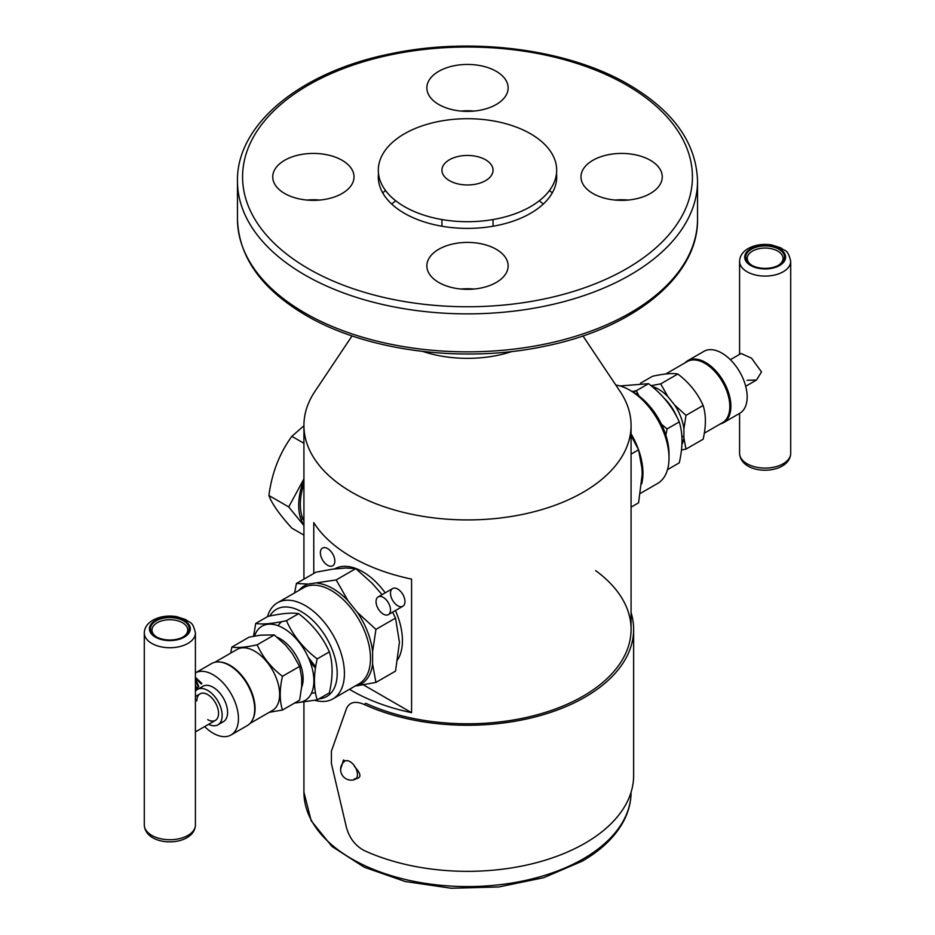 <?xml version="1.0" encoding="UTF-8"?>
<svg xmlns="http://www.w3.org/2000/svg" width="935" height="935" viewBox="0 0 935 935"><rect width="100%" height="100%" fill="white"/><g stroke="black" fill="none" stroke-linecap="round" stroke-linejoin="round"><path stroke-width="1.4" d="M320.378 552.749A10.227 5.902 -120 0 0 324.842 563.034A10.227 5.902 -120 0 0 332.72 565.78A10.227 5.902 -120 0 0 334.847 561.093A10.227 5.902 -120 0 0 330.382 550.808A10.227 5.902 -120 0 0 322.505 548.062A10.227 5.902 -120 0 0 320.378 552.749M313.774 573.459L313.774 522.642A163.578 94.447 180 0 0 411.575 579.104L411.575 712.669L363.341 684.817M397.679 659.642A56.229 32.468 -120 0 0 402.436 640.604A56.229 32.468 -120 0 0 395.435 610.543M385.208 592.837A56.229 32.468 -120 0 0 334.788 568.831M390.503 593.234A10.227 5.902 -120 0 0 397.737 605.751A10.227 5.902 -120 0 0 404.96 601.579A10.227 5.902 -120 0 0 397.737 589.062A10.227 5.902 -120 0 0 390.503 593.234M352.063 335.899L314.908 391.449A163.578 94.447 0 0 0 303.922 425.472A163.578 94.447 0 0 0 404.902 512.731A163.578 94.447 0 0 0 583.171 492.254A163.578 94.447 0 0 0 631.078 425.472A163.578 94.447 0 0 0 620.092 391.449L582.937 335.899M349.48 689.317A163.578 94.447 0 0 0 411.575 712.669M512.088 351.478A89.456 51.647 180 0 1 422.912 351.478M461.037 289.032A40.637 23.468 180 0 1 473.963 289.032M306.914 200.055A40.637 23.468 180 0 1 319.828 200.055M461.037 111.066A40.637 23.468 180 0 1 473.963 111.066M615.172 200.055A40.637 23.468 180 0 1 628.086 200.055M650.363 160.294A40.637 23.468 180 0 1 662.26 176.89A40.637 23.468 180 0 1 637.179 198.571A40.637 23.468 180 0 1 592.883 193.475A40.637 23.468 180 0 1 580.986 176.89A40.637 23.468 180 0 1 606.067 155.21A40.637 23.468 180 0 1 650.363 160.294M438.76 71.317A40.637 23.468 180 0 1 483.056 66.233A40.637 23.468 180 0 1 508.137 87.902A40.637 23.468 180 0 1 496.24 104.498A40.637 23.468 180 0 1 451.944 109.582A40.637 23.468 180 0 1 426.863 87.902A40.637 23.468 180 0 1 438.76 71.317M284.637 193.475A40.637 23.468 180 0 1 272.74 176.89A40.637 23.468 180 0 1 297.821 155.21A40.637 23.468 180 0 1 342.117 160.294A40.637 23.468 180 0 1 354.014 176.89A40.637 23.468 180 0 1 328.933 198.571A40.637 23.468 180 0 1 284.637 193.475M496.24 282.464A40.637 23.468 180 0 1 451.944 287.548A40.637 23.468 180 0 1 426.863 265.867A40.637 23.468 180 0 1 438.76 249.283A40.637 23.468 180 0 1 483.056 244.199A40.637 23.468 180 0 1 508.137 265.867A40.637 23.468 180 0 1 496.24 282.464M378.488 173.548A89.199 51.507 0 0 0 430.708 223.804A89.199 51.507 0 0 0 530.577 213.309A89.199 51.507 0 0 0 556.512 173.548M354.622 568.036L354.026 568.386M530.577 206.623A89.199 51.507 180 0 1 404.423 206.623A89.199 51.507 180 0 1 404.423 133.798A89.199 51.507 180 0 1 530.577 133.798A89.199 51.507 180 0 1 530.577 206.623M485.569 159.78A25.561 14.761 0 0 0 457.718 156.577A25.561 14.761 0 0 0 441.939 170.205A25.561 14.761 0 0 0 449.431 180.642A25.561 14.761 0 0 0 477.282 183.844A25.561 14.761 0 0 0 493.061 170.205A25.561 14.761 0 0 0 485.569 159.78M318.987 698.831A50.35 29.067 -120 0 0 336.039 662.424A50.35 29.067 -120 0 0 301.584 611.806A50.35 29.067 -120 0 0 269.829 616.001M281.844 621.623A37.061 21.4 -120 0 0 278.198 625.772M313.412 686.758A37.061 21.4 -120 0 0 314.686 686.687M314.966 700.338A55.469 32.024 -120 0 0 332.93 698.866A55.469 32.024 -120 0 0 341.439 654.418A55.469 32.024 -120 0 0 305.196 605.541A55.469 32.024 -120 0 0 277.473 602.794A55.469 32.024 -120 0 0 267.48 616.644M299.118 590.301A56.743 32.76 60 0 1 308.293 584.059L336.179 579.934L348.065 600.808L357.369 612.39A56.743 32.76 60 0 1 372.598 651.637L372.598 664.037A56.743 32.76 60 0 1 357.369 685.706L355.265 685.974M308.246 657.293A56.743 32.76 60 0 0 308.293 657.375L315.679 666.83M308.293 584.059L296.418 583.487L294.583 592.919M357.369 685.706L375.94 682.41L372.598 664.037M372.598 651.637L375.94 629.395L357.369 612.39M382.088 594.637L372.188 583.346L355.767 568.62L345.611 568.001L332.428 569.181L316.007 572.173L296.418 583.487M375.94 629.395L395.528 618.093L399.444 642.333L395.528 671.108L375.94 682.41M395.528 618.093L392.63 612.156M355.767 568.62L336.179 579.934M257.172 644.823L274.306 634.935L260.362 635.157L249.002 637.191L231.868 647.09C237.303 648.06 245.741 647.312 257.172 644.823C262.606 657.048 271.045 667.543 282.475 676.297C279.471 689.282 279.471 700.525 282.475 710.039L269.28 712.295M230.7 653.121L231.868 647.09M274.306 634.935L285.666 645.255L292.421 653.67L299.609 666.41L301.689 677.559L301.689 686.582L299.609 700.151L282.475 710.039M299.609 666.41L282.475 676.297M214.781 662.307L237.069 649.439A35.273 20.36 -120 0 1 254.706 651.192A35.273 20.36 60 0 1 277.742 682.269A35.273 20.36 60 0 1 272.342 710.53L250.054 723.398M252.66 719.541A35.273 20.36 -120 0 0 230.127 665.381A35.273 20.36 -120 0 0 219.433 661.992M277.099 637.202A32.713 18.887 -120 0 1 280.009 638.663A32.713 18.887 60 0 1 301.631 687.342M255.746 623.423L267.913 616.399C281.797 613.383 292.036 612.472 298.639 613.664C312.524 624.288 322.762 637.027 329.354 651.882C333 663.429 333 677.08 329.354 692.847L317.187 699.871C313.541 688.324 313.541 674.661 317.187 658.906C303.302 648.271 293.064 635.531 286.461 620.688C272.576 623.703 262.338 624.615 255.746 623.423L253.549 636.279M329.354 651.882L317.187 658.906M298.639 613.664L286.461 620.688M269.712 624.159L269.607 623.516M294.502 703.097L317.187 699.871M315.492 692.753L311.425 693.256M254.554 636.092A42.94 24.789 60 0 1 283.515 628.297A42.94 24.789 60 0 1 313.248 673.422A42.94 24.789 60 0 1 295.542 702.489M615.838 385.08A55.469 32.024 60 0 1 629.804 390.175L633.416 392.268A50.35 29.067 60 0 1 669.016 453.931L669.016 458.103A55.469 32.024 60 0 1 657.527 483.5L640.417 493.376M633.416 392.268L629.804 390.175A55.469 32.024 60 0 1 669.016 458.103M631.078 507.144L638.582 502.808L642.205 474.209L641.924 468.166L638.582 449.793L631.078 435.628M631.078 454.13L638.582 449.793M728.131 395.119A15.334 8.859 -120 0 0 728.739 393.249M715.824 370.879A15.334 8.859 -120 0 0 713.896 370.482M681.451 450.016L685.998 449.104L683.906 437.954L683.906 428.931L685.998 415.362L703.132 405.474C697.697 393.249 689.259 382.754 677.828 374C672.394 373.018 663.955 373.766 652.525 376.256L640.498 383.198M685.998 449.104L703.132 439.216C706.135 426.231 706.135 414.988 703.132 405.474M682.001 440.63L683.438 440.362M654.605 387.324L654.71 388.82M685.998 415.362L674.638 405.042L667.882 396.627L660.694 383.888L677.828 374M660.694 383.888L651.017 385.676M683.906 428.931A36.208 20.909 -120 0 0 674.638 405.042M681.907 444.534A36.208 20.909 -120 0 0 683.906 437.954M667.882 396.627A36.208 20.909 -120 0 0 651.929 386.435M655.634 387.756A35.273 20.36 -120 0 0 655.447 389.486M665.72 374L687.237 361.576A35.273 20.36 60 0 1 704.873 363.318A35.273 20.36 60 0 1 727.921 394.395A35.273 20.36 60 0 1 722.51 422.667L704.3 433.185M683.906 436.89A35.273 20.36 60 0 1 681.825 435.944M637.588 393.273A32.713 18.887 -120 0 0 636.49 394.196M637.179 394.663A32.713 18.887 60 0 1 637.857 393.799M636.454 390.877A35.717 20.617 -120 0 0 633.299 392.197M664.119 398.205A32.713 18.887 60 0 1 676.823 416.952M620.034 385.968L648.539 383.677C662.424 394.313 672.662 407.064 679.254 421.907C682.901 433.454 682.901 447.105 679.254 462.872L667.52 469.65M638.956 395.973L636.361 390.701L648.539 383.677M636.361 390.701L632.189 391.555M665.86 435.172L667.087 428.931L679.254 421.907M667.087 428.931L661.477 424.28M635.753 393.705A33.228 19.179 60 0 1 637.495 393.074M720.219 423.987A35.787 20.663 -120 0 0 723.491 422.69A35.787 20.663 -120 0 0 730.901 406.304A35.787 20.663 -120 0 0 715.287 370.295A35.787 20.663 -120 0 0 687.704 360.711A35.787 20.663 -120 0 0 684.946 362.897M723.491 422.69L739.76 413.293A35.787 20.663 -120 0 0 747.17 396.919A35.787 20.663 -120 0 0 731.544 360.91A35.787 20.663 -120 0 0 703.973 351.315L687.704 360.711M697.79 359.402A35.787 20.663 -120 0 0 697.498 360.349M728.704 414.392A35.787 20.663 -120 0 0 729.674 414.602M709.513 366.497A20.453 11.804 60 0 1 710.249 365.667A20.453 11.804 -120 0 0 709.513 366.497M730.469 400.694A20.453 11.804 60 0 1 729.382 400.916A20.453 11.804 -120 0 0 730.469 400.694M729.429 411.365L730.48 411.4M730.843 408.279L729.767 408.244M729.814 407.064L730.889 407.111M730.866 404.867L729.756 404.516M729.674 403.336L730.784 403.382M730.235 412.569L729.253 412.277M728.494 396.51A20.453 11.804 -120 0 0 729.779 397.059A20.453 11.804 60 0 1 728.494 396.51M713.043 368.074A20.453 11.804 -120 0 0 712.879 369.465A20.453 11.804 60 0 1 713.043 368.074M716.444 373.287A15.334 8.859 60 0 1 716.444 372.913A15.334 8.859 60 0 1 716.502 371.627M728.435 392.291A15.334 8.859 60 0 1 726.974 391.508M729.826 411.377L730.34 412.125M729.732 404.072L730.831 404.107M729.791 407.8L730.866 407.835M231.027 734.98A35.787 20.663 60 0 0 238.437 718.594A35.787 20.663 60 0 0 222.927 682.702A35.787 20.663 60 0 0 195.415 672.896L211.509 663.605A35.787 20.663 60 0 1 239.079 673.188A35.787 20.663 60 0 1 254.706 709.209A35.787 20.663 60 0 1 247.296 725.583L231.027 734.98A35.787 20.663 60 0 1 204.636 726.6M220.286 722.626A20.453 11.804 -120 0 0 227.591 712.33A20.453 11.804 -120 0 0 216.827 689.983A20.453 11.804 -120 0 0 200.569 688.476M195.415 680.622L198.278 687.003L198.816 686.477L195.415 678.88M195.415 678.366L201.329 684.023L201.878 683.497L195.415 677.326M195.415 687.202L196.712 688.277L196.292 690.287M197.542 689.375L197.811 688.113L195.415 686.126M222.168 715.462A20.453 11.804 60 0 1 208.622 724.298A20.453 11.804 -120 0 0 217.937 724.824A20.453 11.804 -120 0 0 222.168 715.462A20.453 11.804 -120 0 0 213.25 694.892A20.453 11.804 -120 0 0 197.484 689.411A20.453 11.804 -120 0 0 195.415 691.234A20.453 11.804 60 0 1 211.672 693.338A20.453 11.804 60 0 1 222.168 715.462M207.71 719.634A15.334 8.859 -120 0 0 218.556 713.382A15.334 8.859 -120 0 0 207.71 694.6A15.334 8.859 -120 0 0 196.864 700.853M155.397 620.454A20.453 11.804 0 0 0 155.397 637.144A20.453 11.804 0 0 0 184.312 637.144A20.453 11.804 0 0 0 184.312 620.454A20.453 11.804 0 0 0 155.397 620.454M156.122 636.723L157.209 637.354A17.894 10.332 0 0 0 182.512 637.354L183.599 636.723A19.425 11.22 180 0 1 156.122 636.723A19.425 11.22 180 0 1 156.122 620.863A19.425 11.22 180 0 1 183.599 620.863A19.425 11.22 180 0 1 183.599 636.723L182.512 637.354A17.894 10.332 0 0 0 182.582 637.308M183.038 637.039A17.894 10.332 0 0 0 182.243 622.593A17.894 10.332 0 0 0 157.209 622.745A17.894 10.332 0 0 0 156.683 637.039M747.065 380.276L756.485 380.031L761.522 371.931L751.553 358.199L741.104 353.5L730.364 359.694M779.603 265.493A20.453 11.804 0 0 0 779.603 248.803A20.453 11.804 0 0 0 750.688 248.803A20.453 11.804 0 0 0 750.688 265.493A20.453 11.804 0 0 0 779.603 265.493M751.401 265.084L752.488 265.704A17.894 10.332 0 0 0 777.791 265.704L778.878 265.084A19.425 11.22 180 0 1 751.401 265.084A19.425 11.22 180 0 1 751.401 249.224A19.425 11.22 180 0 1 778.878 249.224A19.425 11.22 180 0 1 778.878 265.084L777.791 265.704A17.894 10.332 0 0 0 777.862 265.669M778.317 265.388A17.894 10.332 0 0 0 777.523 250.942A17.894 10.332 0 0 0 752.488 251.094A17.894 10.332 0 0 0 751.962 265.388M631.078 612.577A166.138 95.919 180 0 1 633.638 629.337A166.138 95.919 180 0 1 539.764 715.707A166.138 95.919 180 0 1 364.229 704.476L365.819 703.319A163.578 94.447 0 0 0 583.171 696.119A163.578 94.447 0 0 0 595.642 570.63M633.638 629.337L633.638 775.431A166.138 95.919 180 0 1 539.764 861.789A166.138 95.919 180 0 1 364.229 850.558C355.312 845.789 349.386 838.064 346.429 827.381L331.411 763.661L331.411 751.144L346.429 708.753C349.386 702.068 355.312 700.642 364.229 704.476M345.085 760.973A166.138 95.919 180 0 1 343.519 759.968L340.585 769.388M354.33 778.867C361.763 778.528 361.763 774.355 354.33 766.349M383.28 614.108A10.227 5.902 60 0 1 376.595 605.097A10.227 5.902 60 0 1 378.161 596.904A10.227 5.902 60 0 1 383.28 597.407A10.227 5.902 -120 0 1 389.953 606.418A10.227 5.902 -120 0 1 388.387 614.611A10.227 5.902 -120 0 1 383.28 614.108M350.017 761.651A10.484 6.054 60 0 1 357.018 771.422A10.484 6.054 60 0 1 354.645 779.568A10.612 10.612 0 0 1 344.232 761.534A10.484 6.054 60 0 1 350.017 761.651M300.228 517.113A55.971 32.316 120 0 0 302.075 516.599M301.117 519.708L302.741 518.457M303.922 478.919L288.705 506.922L268.906 495.492C271.84 503.649 279.495 514.542 291.86 528.146L303.922 535.112M303.922 443.283L291.86 436.318C279.495 453.323 271.84 473.052 268.906 495.492M303.922 425.764L291.86 436.318M288.705 506.922L303.922 525.563M303.922 479.667A55.971 32.316 120 0 0 298.697 505.379A55.971 32.316 120 0 0 303.922 525.049M303.922 520.982A53.681 30.995 -60 0 1 300.322 504.433A53.681 30.995 -60 0 1 303.922 483.734M197.484 689.411L202.907 686.278A20.453 11.804 60 0 1 218.673 691.76A20.453 11.804 60 0 1 227.591 712.33A20.453 11.804 60 0 1 223.36 721.691L217.937 724.824M631.078 792.19A163.578 94.447 180 0 1 583.171 858.903A163.578 94.447 180 0 1 404.902 879.379A163.578 94.447 180 0 1 303.922 792.12L303.922 702.267M543.247 204.087A89.456 51.647 0 0 0 539.308 200.768M395.692 200.768A89.456 51.647 0 0 0 391.753 204.087M385.5 190.495A99.683 57.549 0 0 0 382.731 192.937M552.269 192.937A99.683 57.549 0 0 0 549.5 190.495M308.457 268.719A224.926 129.86 180 0 1 308.457 85.062A224.926 129.86 180 0 1 626.543 85.062A224.926 129.86 180 0 1 626.543 268.719A224.926 129.86 180 0 1 308.457 268.719M304.845 312.956A230.033 132.805 0 0 0 555.53 341.742A230.033 132.805 0 0 0 697.533 219.047L697.533 181.063A230.033 132.805 180 0 1 555.53 303.758A230.033 132.805 180 0 1 304.845 274.972A230.033 132.805 180 0 1 237.467 181.063L237.467 219.047A230.033 132.805 0 0 0 304.845 312.956M332.93 698.866L359.005 683.812A55.469 32.024 -120 0 0 367.502 639.376A55.469 32.024 -120 0 0 331.27 590.499A55.469 32.024 -120 0 0 303.536 587.753L277.473 602.794M348.065 600.808A56.743 32.76 -120 0 0 317.608 583.23M315.481 668.116A55.469 32.024 60 0 1 311.659 663.686A55.469 32.024 60 0 1 310.034 661.606M298.288 641.258A55.469 32.024 60 0 1 297.517 639.376M301.128 644.963A56.743 32.76 60 0 1 299.948 642.438L301.163 645.021M631.078 433.84A55.469 32.024 60 0 1 638.465 449.536M638.71 450.214A55.469 32.024 60 0 1 642.953 473.157A55.469 32.024 -120 0 1 641.655 483.933M195.415 632.972L195.415 824.974A25.561 14.761 180 0 1 187.935 835.411A25.561 14.761 180 0 1 160.072 838.601A25.561 14.761 180 0 1 144.294 824.974L144.294 632.972A25.561 14.761 0 0 0 160.072 646.611A25.561 14.761 0 0 0 187.935 643.409A25.561 14.761 0 0 0 195.415 632.972C192.481 620.361 189.828 623.341 185.785 619.601L176.505 616.609C167.692 615.253 159.803 616.457 152.849 620.197C147.298 623.505 144.446 627.759 144.294 632.972M185.925 621.495A25.561 14.761 0 0 0 181.612 619.87M158.108 619.87A25.561 14.761 0 0 0 153.796 621.495M739.585 453.323C740.52 470.317 767.88 474.302 782.151 466.097C787.691 462.813 790.531 458.559 790.706 453.323A25.561 14.761 180 0 1 783.214 463.76A25.561 14.761 180 0 1 755.363 466.962A25.561 14.761 180 0 1 739.585 453.323L739.585 413.399M783.214 271.758A25.561 14.761 0 0 0 790.706 261.321C787.761 248.71 785.12 251.702 781.076 247.962L771.784 244.958C762.972 243.603 755.083 244.806 748.129 248.546C742.577 251.854 739.725 256.108 739.585 261.321A25.561 14.761 0 0 0 755.363 274.96A25.561 14.761 0 0 0 783.214 271.758M781.204 249.844A25.561 14.761 0 0 0 776.891 248.219M753.388 248.219A25.561 14.761 0 0 0 749.075 249.844M303.922 579.151L303.922 425.472M631.078 629.337L631.078 425.472M631.078 792.12C631.055 801.681 628.764 810.972 624.206 820.018C615.943 836.042 601.906 849.775 582.108 861.24L543.644 877.72L498.764 886.964L451.231 888.25L405.077 881.483L364.194 867.189L331.983 846.467L311.191 820.79L303.922 792.12M237.467 219.047C238.682 257.031 261.496 289.114 305.897 315.294C366.625 351.092 462.977 363.575 543.948 346.394C633.357 328.781 698.538 276.328 697.533 219.047M237.467 181.063C236.461 123.782 301.643 71.329 391.052 53.716C472.023 36.523 568.375 49.017 629.103 84.816C673.504 110.996 696.318 143.078 697.533 181.063M441.939 226.235L441.939 219.55M493.061 226.235L493.061 219.55M308.223 657.235L309.286 658.778M195.415 731.918L215.377 720.394M195.415 696.505L200.043 693.84M756.462 380.042L745.698 386.26M729.429 395.645L728.423 396.23M714.095 369.091L713.089 369.664M195.415 824.974C195.251 830.21 192.411 834.464 186.871 837.748C172.601 845.953 145.241 841.967 144.294 824.974M790.706 453.323L790.706 261.321M739.585 354.377L739.585 261.321M392.63 588.559L378.161 596.904M402.845 606.266L388.387 614.611"/></g></svg>
